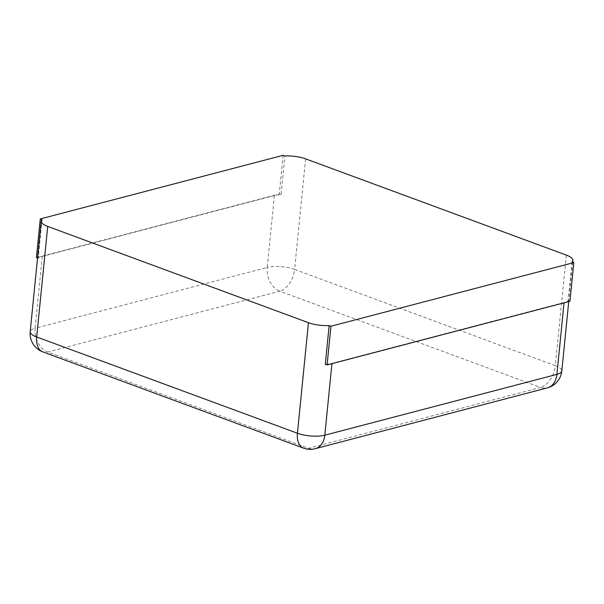 <?xml version="1.0" encoding="UTF-8"?>
<svg xmlns="http://www.w3.org/2000/svg" width="604" height="604" viewBox="0 0 604 604"><rect width="100%" height="100%" fill="white"/><g stroke="black" fill="none" stroke-linecap="round" stroke-linejoin="round"><path stroke-width="0.45" stroke-dasharray="3.02 2.27" d="M42.076 219.599L38.218 258.293A19.479 6.055 -174.3 0 1 42.272 256.398L274.382 195.583A19.479 6.055 -174.3 0 1 281.071 194.662L284.929 155.968M37.546 258.051L38.218 258.293M283.133 155.303L279.267 193.997L36.414 257.629M279.267 193.997L281.071 194.662M572.003 261.94L568.138 300.633A19.479 6.055 -174.3 0 1 564.083 302.521L564.053 302.838M564.083 302.521L331.974 363.344A19.479 6.055 -174.3 0 1 325.284 364.265M568.138 300.633L569.934 301.298M274.382 195.583L267.21 267.436L35.1 328.259A19.479 14.202 -104.7 0 0 47.746 352.026L308.478 448.281L540.588 387.458L279.856 291.211L47.746 352.026A19.479 11.876 110.3 0 1 42.839 351.883M42.272 256.398L35.1 328.259A19.479 6.055 5.7 0 0 30.2 331.672M305.624 158.86L294.586 269.407A19.479 6.055 5.7 0 0 267.21 267.436A19.479 14.202 -104.7 0 0 279.856 291.211A19.479 11.876 -69.7 0 0 294.586 269.407L555.318 365.654A19.479 11.876 -69.7 0 1 540.588 387.458A19.479 14.202 75.3 0 0 547.36 387.874M566.356 255.107L555.318 365.654A19.479 6.055 5.7 0 1 561.811 370.969M303.57 448.13A19.479 11.876 110.3 0 0 308.478 448.281A19.479 14.202 75.3 0 0 315.25 448.696M572.668 262.181L568.734 301.607"/><path stroke-width="0.91" d="M572.841 260.422A19.479 6.055 5.7 0 1 572.003 261.94L573.8 262.604L569.934 301.298L327.081 364.929L325.284 364.265L329.142 325.571A19.479 6.055 -174.3 0 1 308.455 322.687L47.724 226.432A19.479 6.055 5.7 0 1 41.231 221.124A19.479 6.055 5.7 0 1 42.076 219.599L40.279 218.935L283.133 155.303L284.929 155.968A19.479 6.055 -174.3 0 1 305.624 158.86L566.356 255.107A19.479 6.055 5.7 0 1 572.841 260.422L572.668 262.181M40.279 218.935L36.414 257.629L37.546 258.051M573.8 262.604L330.947 326.236L327.081 364.929M329.142 325.571L330.947 326.236M41.231 221.124L30.2 331.672A19.479 6.055 5.7 0 0 36.685 336.987A19.479 11.876 110.3 0 0 42.839 351.883L303.57 448.13A19.479 19.479 0 0 0 315.25 448.696L547.36 387.874A19.479 19.479 0 0 0 561.811 370.969A19.479 6.055 5.7 0 1 556.911 374.382A19.479 14.202 75.3 0 1 547.36 387.874M47.724 226.432L36.685 336.987L297.425 433.234A19.479 6.055 5.7 0 0 324.801 435.197A19.479 14.202 75.3 0 1 315.25 448.696M308.455 322.687L297.425 433.234A19.479 11.876 110.3 0 0 303.57 448.13M564.053 302.838L556.911 374.382L324.801 435.197L331.943 363.661M30.2 331.672A19.479 19.479 0 0 0 42.839 351.883M568.734 301.607L561.811 370.969"/></g></svg>
